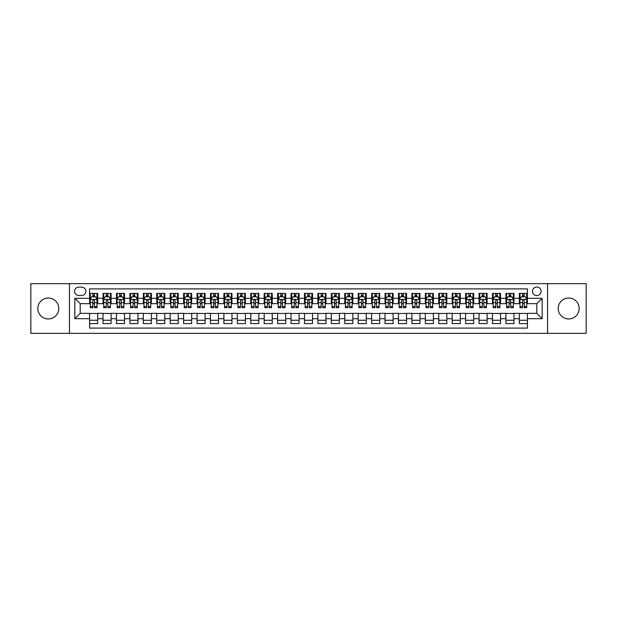 <?xml version="1.0" encoding="UTF-8"?>
<svg xmlns="http://www.w3.org/2000/svg" width="617" height="617" viewBox="0 0 617 617"><rect width="100%" height="100%" fill="white"/><g stroke="black" fill="none" stroke-linecap="round" stroke-linejoin="round"><path stroke-width="0.93" d="M568.689 298.026A10.474 10.474 0 0 0 558.215 308.5A10.474 10.474 0 0 0 568.689 318.974A10.474 10.474 0 0 0 579.17 308.5A10.474 10.474 0 0 0 568.689 298.026M48.311 298.026A10.474 10.474 0 0 0 37.83 308.5A10.474 10.474 0 0 0 48.311 318.974A10.474 10.474 0 0 0 58.785 308.5A10.474 10.474 0 0 0 48.311 298.026M536.798 287.013A4.296 4.296 0 0 0 532.502 291.309A4.296 4.296 0 0 0 536.798 295.605A4.296 4.296 0 0 0 541.094 291.309A4.296 4.296 0 0 0 536.798 287.013M547.541 333.342L586.15 333.342L586.15 283.658L547.541 283.658L547.541 333.342L69.459 333.342L69.459 283.658L30.85 283.658L30.85 333.342L69.459 333.342M527.396 293.391L519.337 293.391L519.337 298.296L513.969 298.296L513.969 303.664L519.337 303.664L519.337 298.296M513.969 298.296L513.969 293.391L505.909 293.391L505.909 298.296L500.541 298.296L500.541 303.664L505.909 303.664L505.909 298.296M500.541 298.296L500.541 293.391L492.482 293.391L492.482 298.296L487.106 298.296L487.106 303.664L492.482 303.664L492.482 298.296M487.106 298.296L487.106 293.391L479.054 293.391L479.054 298.296L473.679 298.296L473.679 303.664L479.054 303.664L479.054 298.296M473.679 298.296L473.679 293.391L465.619 293.391L465.619 298.296L460.251 298.296L460.251 303.664L465.619 303.664L465.619 298.296M460.251 298.296L460.251 293.391L452.192 293.391L452.192 298.296L446.824 298.296L446.824 303.664L452.192 303.664L452.192 298.296M446.824 298.296L446.824 293.391L438.764 293.391L438.764 298.296L433.389 298.296L433.389 303.664L438.764 303.664L438.764 298.296M433.389 298.296L433.389 293.391L425.337 293.391L425.337 298.296L419.961 298.296L419.961 303.664L425.337 303.664L425.337 298.296M419.961 298.296L419.961 293.391L411.901 293.391L411.901 298.296L406.534 298.296L406.534 303.664L411.901 303.664L411.901 298.296M406.534 298.296L406.534 293.391L398.474 293.391L398.474 298.296L393.106 298.296L393.106 303.664L398.474 303.664L398.474 298.296M393.106 298.296L393.106 293.391L385.047 293.391L385.047 298.296L379.679 298.296L379.679 303.664L385.047 303.664L385.047 298.296M379.679 298.296L379.679 293.391L371.619 293.391L371.619 298.296L366.243 298.296L366.243 303.664L371.619 303.664L371.619 298.296M366.243 298.296L366.243 293.391L358.192 293.391L358.192 298.296L352.816 298.296L352.816 303.664L358.192 303.664L358.192 298.296M352.816 298.296L352.816 293.391L344.756 293.391L344.756 298.296L339.389 298.296L339.389 303.664L344.756 303.664L344.756 298.296M339.389 298.296L339.389 293.391L331.329 293.391L331.329 298.296L325.961 298.296L325.961 303.664L331.329 303.664L331.329 298.296M325.961 298.296L325.961 293.391L317.902 293.391L317.902 298.296L312.526 298.296L312.526 303.664L317.902 303.664L317.902 298.296M312.526 298.296L312.526 293.391L304.474 293.391L304.474 298.296L299.098 298.296L299.098 303.664L304.474 303.664L304.474 298.296M299.098 298.296L299.098 293.391L291.039 293.391L291.039 298.296L285.671 298.296L285.671 303.664L291.039 303.664L291.039 298.296M285.671 298.296L285.671 293.391L277.611 293.391L277.611 298.296L272.244 298.296L272.244 303.664L277.611 303.664L277.611 298.296M272.244 298.296L272.244 293.391L264.184 293.391L264.184 298.296L258.808 298.296L258.808 303.664L264.184 303.664L264.184 298.296M258.808 298.296L258.808 293.391L250.757 293.391L250.757 298.296L245.381 298.296L245.381 303.664L250.757 303.664L250.757 298.296M245.381 298.296L245.381 293.391L237.321 293.391L237.321 298.296L231.953 298.296L231.953 303.664L237.321 303.664L237.321 298.296M231.953 298.296L231.953 293.391L223.894 293.391L223.894 298.296L218.526 298.296L218.526 303.664L223.894 303.664L223.894 298.296M218.526 298.296L218.526 293.391L210.466 293.391L210.466 298.296L205.099 298.296L205.099 303.664L210.466 303.664L210.466 298.296M205.099 298.296L205.099 293.391L197.039 293.391L197.039 298.296L191.663 298.296L191.663 303.664L197.039 303.664L197.039 298.296M191.663 298.296L191.663 293.391L183.611 293.391L183.611 298.296L178.236 298.296L178.236 303.664L183.611 303.664L183.611 298.296M178.236 298.296L178.236 293.391L170.176 293.391L170.176 298.296L164.808 298.296L164.808 303.664L170.176 303.664L170.176 298.296M164.808 298.296L164.808 293.391L156.749 293.391L156.749 298.296L151.381 298.296L151.381 303.664L156.749 303.664L156.749 298.296M151.381 298.296L151.381 293.391L143.321 293.391L143.321 298.296L137.946 298.296L137.946 303.664L143.321 303.664L143.321 298.296M137.946 298.296L137.946 293.391L129.894 293.391L129.894 298.296L124.518 298.296L124.518 303.664L129.894 303.664L129.894 298.296M124.518 298.296L124.518 293.391L116.459 293.391L116.459 298.296L111.091 298.296L111.091 303.664L116.459 303.664L116.459 298.296M111.091 298.296L111.091 293.391L103.031 293.391L103.031 303.664L97.663 303.664L97.663 293.391L89.604 293.391M89.604 323.609L97.663 323.609L97.663 313.336L103.031 313.336L103.031 323.609L111.091 323.609L111.091 313.336L116.459 313.336L116.459 318.704L111.091 318.704M116.459 318.704L116.459 323.609L124.518 323.609L124.518 313.336L129.894 313.336L129.894 318.704L124.518 318.704M129.894 318.704L129.894 323.609L137.946 323.609L137.946 313.336L143.321 313.336L143.321 318.704L137.946 318.704M143.321 318.704L143.321 323.609L151.381 323.609L151.381 313.336L156.749 313.336L156.749 318.704L151.381 318.704M156.749 318.704L156.749 323.609L164.808 323.609L164.808 313.336L170.176 313.336L170.176 318.704L164.808 318.704M170.176 318.704L170.176 323.609L178.236 323.609L178.236 313.336L183.611 313.336L183.611 318.704L178.236 318.704M183.611 318.704L183.611 323.609L191.663 323.609L191.663 313.336L197.039 313.336L197.039 318.704L191.663 318.704M197.039 318.704L197.039 323.609L205.099 323.609L205.099 313.336L210.466 313.336L210.466 318.704L205.099 318.704M210.466 318.704L210.466 323.609L218.526 323.609L218.526 313.336L223.894 313.336L223.894 318.704L218.526 318.704M223.894 318.704L223.894 323.609L231.953 323.609L231.953 313.336L237.321 313.336L237.321 318.704L231.953 318.704M237.321 318.704L237.321 323.609L245.381 323.609L245.381 313.336L250.757 313.336L250.757 318.704L245.381 318.704M250.757 318.704L250.757 323.609L258.808 323.609L258.808 313.336L264.184 313.336L264.184 318.704L258.808 318.704M264.184 318.704L264.184 323.609L272.244 323.609L272.244 313.336L277.611 313.336L277.611 318.704L272.244 318.704M277.611 318.704L277.611 323.609L285.671 323.609L285.671 313.336L291.039 313.336L291.039 318.704L285.671 318.704M291.039 318.704L291.039 323.609L299.098 323.609L299.098 313.336L304.474 313.336L304.474 318.704L299.098 318.704M304.474 318.704L304.474 323.609L312.526 323.609L312.526 313.336L317.902 313.336L317.902 318.704L312.526 318.704M317.902 318.704L317.902 323.609L325.961 323.609L325.961 313.336L331.329 313.336L331.329 318.704L325.961 318.704M331.329 318.704L331.329 323.609L339.389 323.609L339.389 313.336L344.756 313.336L344.756 318.704L339.389 318.704M344.756 318.704L344.756 323.609L352.816 323.609L352.816 313.336L358.192 313.336L358.192 318.704L352.816 318.704M358.192 318.704L358.192 323.609L366.243 323.609L366.243 313.336L371.619 313.336L371.619 318.704L366.243 318.704M371.619 318.704L371.619 323.609L379.679 323.609L379.679 313.336L385.047 313.336L385.047 318.704L379.679 318.704M385.047 318.704L385.047 323.609L393.106 323.609L393.106 313.336L398.474 313.336L398.474 318.704L393.106 318.704M398.474 318.704L398.474 323.609L406.534 323.609L406.534 313.336L411.901 313.336L411.901 318.704L406.534 318.704M411.901 318.704L411.901 323.609L419.961 323.609L419.961 313.336L425.337 313.336L425.337 318.704L419.961 318.704M425.337 318.704L425.337 323.609L433.389 323.609L433.389 313.336L438.764 313.336L438.764 318.704L433.389 318.704M438.764 318.704L438.764 323.609L446.824 323.609L446.824 313.336L452.192 313.336L452.192 318.704L446.824 318.704M452.192 318.704L452.192 323.609L460.251 323.609L460.251 313.336L465.619 313.336L465.619 318.704L460.251 318.704M465.619 318.704L465.619 323.609L473.679 323.609L473.679 313.336L479.054 313.336L479.054 318.704L473.679 318.704M479.054 318.704L479.054 323.609L487.106 323.609L487.106 313.336L492.482 313.336L492.482 318.704L487.106 318.704M492.482 318.704L492.482 323.609L500.541 323.609L500.541 313.336L505.909 313.336L505.909 318.704L500.541 318.704M505.909 318.704L505.909 323.609L513.969 323.609L513.969 313.336L519.337 313.336L519.337 318.704L513.969 318.704M78.721 295.474L81.683 295.474A4.165 4.165 0 0 0 85.84 291.309A4.165 4.165 0 0 0 81.683 287.144L78.721 287.144A4.165 4.165 0 0 0 74.564 291.309A4.165 4.165 0 0 0 78.721 295.474M547.541 283.658L69.459 283.658M527.396 298.296L527.396 288.895L89.604 288.895L89.604 303.664L80.202 303.664L80.202 313.336L89.604 313.336L89.604 328.105L527.396 328.105L527.396 313.336L536.798 313.336L536.798 303.664L527.396 303.664L527.396 298.296L542.166 298.296L542.166 318.704L527.396 318.704M89.604 318.704L74.834 318.704L74.834 298.296L89.604 298.296M519.337 318.704L519.337 323.609L527.396 323.609M89.604 296.746L90.275 296.746M92.828 296.746L94.44 296.746M96.992 296.746L97.663 296.746M89.604 303.533L90.275 303.533M92.828 303.533L94.44 303.533M96.992 303.533L97.663 303.533M89.604 313.467L97.663 313.467M89.604 320.254L97.663 320.254M103.031 303.533L103.702 303.533M106.255 303.533L107.867 303.533M110.42 303.533L111.091 303.533M103.031 296.746L103.702 296.746M106.255 296.746L107.867 296.746M110.42 296.746L111.091 296.746M103.031 313.467L111.091 313.467M103.031 320.254L111.091 320.254M116.459 313.467L124.518 313.467M116.459 320.254L124.518 320.254M116.459 296.746L117.13 296.746M119.683 296.746L121.294 296.746M123.847 296.746L124.518 296.746M116.459 303.533L117.13 303.533M119.683 303.533L121.294 303.533M123.847 303.533L124.518 303.533M129.894 313.467L137.946 313.467M129.894 320.254L137.946 320.254M129.894 296.746L130.565 296.746M133.11 296.746L134.722 296.746M137.275 296.746L137.946 296.746M129.894 303.533L130.565 303.533M133.11 303.533L134.722 303.533M137.275 303.533L137.946 303.533M143.321 313.467L151.381 313.467M143.321 320.254L151.381 320.254M143.321 296.746L143.992 296.746M146.545 296.746L148.157 296.746M150.71 296.746L151.381 296.746M143.321 303.533L143.992 303.533M146.545 303.533L148.157 303.533M150.71 303.533L151.381 303.533M156.749 313.467L164.808 313.467M156.749 320.254L164.808 320.254M156.749 296.746L157.42 296.746M159.973 296.746L161.585 296.746M164.137 296.746L164.808 296.746M156.749 303.533L157.42 303.533M159.973 303.533L161.585 303.533M164.137 303.533L164.808 303.533M170.176 313.467L178.236 313.467M170.176 320.254L178.236 320.254M170.176 296.746L170.847 296.746M173.4 296.746L175.012 296.746M177.565 296.746L178.236 296.746M170.176 303.533L170.847 303.533M173.4 303.533L175.012 303.533M177.565 303.533L178.236 303.533M183.611 313.467L191.663 313.467M183.611 320.254L191.663 320.254M183.611 296.746L184.282 296.746M186.828 296.746L188.44 296.746M190.992 296.746L191.663 296.746M183.611 303.533L184.282 303.533M186.828 303.533L188.44 303.533M190.992 303.533L191.663 303.533M197.039 313.467L205.099 313.467M197.039 320.254L205.099 320.254M197.039 296.746L197.71 296.746M200.263 296.746L201.875 296.746M204.42 296.746L205.099 296.746M197.039 303.533L197.71 303.533M200.263 303.533L201.875 303.533M204.42 303.533L205.099 303.533M210.466 313.467L218.526 313.467M210.466 320.254L218.526 320.254M210.466 296.746L211.137 296.746M213.69 296.746L215.302 296.746M217.855 296.746L218.526 296.746M210.466 303.533L211.137 303.533M213.69 303.533L215.302 303.533M217.855 303.533L218.526 303.533M223.894 313.467L231.953 313.467M223.894 320.254L231.953 320.254M223.894 296.746L224.565 296.746M227.118 296.746L228.73 296.746M231.282 296.746L231.953 296.746M223.894 303.533L224.565 303.533M227.118 303.533L228.73 303.533M231.282 303.533L231.953 303.533M237.321 313.467L245.381 313.467M237.321 320.254L245.381 320.254M237.321 296.746L238 296.746M240.545 296.746L242.157 296.746M244.71 296.746L245.381 296.746M237.321 303.533L238 303.533M240.545 303.533L242.157 303.533M244.71 303.533L245.381 303.533M250.757 313.467L258.808 313.467M250.757 320.254L258.808 320.254M250.757 296.746L251.428 296.746M253.98 296.746L255.592 296.746M258.137 296.746L258.808 296.746M250.757 303.533L251.428 303.533M253.98 303.533L255.592 303.533M258.137 303.533L258.808 303.533M264.184 313.467L272.244 313.467M264.184 320.254L272.244 320.254M264.184 296.746L264.855 296.746M267.408 296.746L269.02 296.746M271.573 296.746L272.244 296.746M264.184 303.533L264.855 303.533M267.408 303.533L269.02 303.533M271.573 303.533L272.244 303.533M277.611 313.467L285.671 313.467M277.611 320.254L285.671 320.254M277.611 296.746L278.282 296.746M280.835 296.746L282.447 296.746M285 296.746L285.671 296.746M277.611 303.533L278.282 303.533M280.835 303.533L282.447 303.533M285 303.533L285.671 303.533M291.039 313.467L299.098 313.467M291.039 320.254L299.098 320.254M291.039 296.746L291.71 296.746M294.263 296.746L295.875 296.746M298.427 296.746L299.098 296.746M291.039 303.533L291.71 303.533M294.263 303.533L295.875 303.533M298.427 303.533L299.098 303.533M304.474 313.467L312.526 313.467M304.474 320.254L312.526 320.254M304.474 296.746L305.145 296.746M307.698 296.746L309.302 296.746M311.855 296.746L312.526 296.746M304.474 303.533L305.145 303.533M307.698 303.533L309.302 303.533M311.855 303.533L312.526 303.533M317.902 313.467L325.961 313.467M317.902 320.254L325.961 320.254M317.902 296.746L318.573 296.746M321.125 296.746L322.737 296.746M325.29 296.746L325.961 296.746M317.902 303.533L318.573 303.533M321.125 303.533L322.737 303.533M325.29 303.533L325.961 303.533M331.329 313.467L339.389 313.467M331.329 320.254L339.389 320.254M331.329 296.746L332 296.746M334.553 296.746L336.165 296.746M338.718 296.746L339.389 296.746M331.329 303.533L332 303.533M334.553 303.533L336.165 303.533M338.718 303.533L339.389 303.533M344.756 313.467L352.816 313.467M344.756 320.254L352.816 320.254M344.756 296.746L345.427 296.746M347.98 296.746L349.592 296.746M352.145 296.746L352.816 296.746M344.756 303.533L345.427 303.533M347.98 303.533L349.592 303.533M352.145 303.533L352.816 303.533M358.192 313.467L366.243 313.467M358.192 320.254L366.243 320.254M358.192 296.746L358.863 296.746M361.408 296.746L363.02 296.746M365.572 296.746L366.243 296.746M358.192 303.533L358.863 303.533M361.408 303.533L363.02 303.533M365.572 303.533L366.243 303.533M371.619 313.467L379.679 313.467M371.619 320.254L379.679 320.254M371.619 296.746L372.29 296.746M374.843 296.746L376.455 296.746M379 296.746L379.679 296.746M371.619 303.533L372.29 303.533M374.843 303.533L376.455 303.533M379 303.533L379.679 303.533M385.047 313.467L393.106 313.467M385.047 320.254L393.106 320.254M385.047 296.746L385.718 296.746M388.27 296.746L389.882 296.746M392.435 296.746L393.106 296.746M385.047 303.533L385.718 303.533M388.27 303.533L389.882 303.533M392.435 303.533L393.106 303.533M398.474 313.467L406.534 313.467M398.474 320.254L406.534 320.254M398.474 296.746L399.145 296.746M401.698 296.746L403.31 296.746M405.863 296.746L406.534 296.746M398.474 303.533L399.145 303.533M401.698 303.533L403.31 303.533M405.863 303.533L406.534 303.533M411.901 313.467L419.961 313.467M411.901 320.254L419.961 320.254M411.901 296.746L412.58 296.746M415.125 296.746L416.737 296.746M419.29 296.746L419.961 296.746M411.901 303.533L412.58 303.533M415.125 303.533L416.737 303.533M419.29 303.533L419.961 303.533M425.337 313.467L433.389 313.467M425.337 320.254L433.389 320.254M425.337 296.746L426.008 296.746M428.56 296.746L430.172 296.746M432.718 296.746L433.389 296.746M425.337 303.533L426.008 303.533M428.56 303.533L430.172 303.533M432.718 303.533L433.389 303.533M438.764 313.467L446.824 313.467M438.764 320.254L446.824 320.254M438.764 296.746L439.435 296.746M441.988 296.746L443.6 296.746M446.153 296.746L446.824 296.746M438.764 303.533L439.435 303.533M441.988 303.533L443.6 303.533M446.153 303.533L446.824 303.533M452.192 313.467L460.251 313.467M452.192 320.254L460.251 320.254M452.192 296.746L452.863 296.746M455.415 296.746L457.027 296.746M459.58 296.746L460.251 296.746M452.192 303.533L452.863 303.533M455.415 303.533L457.027 303.533M459.58 303.533L460.251 303.533M465.619 313.467L473.679 313.467M465.619 320.254L473.679 320.254M465.619 296.746L466.29 296.746M468.843 296.746L470.455 296.746M473.008 296.746L473.679 296.746M465.619 303.533L466.29 303.533M468.843 303.533L470.455 303.533M473.008 303.533L473.679 303.533M479.054 313.467L487.106 313.467M479.054 320.254L487.106 320.254M479.054 296.746L479.725 296.746M482.278 296.746L483.89 296.746M486.435 296.746L487.106 296.746M479.054 303.533L479.725 303.533M482.278 303.533L483.89 303.533M486.435 303.533L487.106 303.533M492.482 313.467L500.541 313.467M492.482 320.254L500.541 320.254M492.482 296.746L493.153 296.746M495.706 296.746L497.317 296.746M499.87 296.746L500.541 296.746M492.482 303.533L493.153 303.533M495.706 303.533L497.317 303.533M499.87 303.533L500.541 303.533M505.909 313.467L513.969 313.467M505.909 320.254L513.969 320.254M505.909 296.746L506.58 296.746M509.133 296.746L510.745 296.746M513.298 296.746L513.969 296.746M505.909 303.533L506.58 303.533M509.133 303.533L510.745 303.533M513.298 303.533L513.969 303.533M519.337 313.467L527.396 313.467M519.337 320.254L527.396 320.254M519.337 296.746L520.008 296.746M522.56 296.746L524.172 296.746M526.725 296.746L527.396 296.746M519.337 303.533L520.008 303.533M522.56 303.533L524.172 303.533M526.725 303.533L527.396 303.533M80.202 303.664L74.834 298.296M80.202 313.336L74.834 318.704M542.166 298.296L536.798 303.664M542.166 318.704L536.798 313.336M94.44 295.134L92.828 295.134M96.992 306.603L94.44 306.603L94.44 307.698L96.992 307.698L96.992 299.5L95.643 296.816L91.617 296.816L90.275 299.5L90.275 307.698L92.828 307.698L92.828 306.603L90.275 306.603M90.275 299.5L90.275 293.391M96.992 299.5L96.992 293.391M92.828 296.816L92.828 293.391M94.44 293.391L94.44 296.816M94.44 306.603L94.44 300.51C93.9 299.476 93.368 299.476 92.828 300.51L92.828 306.603M107.867 295.134L106.255 295.134M110.42 306.603L107.867 306.603L107.867 307.698L110.42 307.698L110.42 299.5L109.078 296.816L105.044 296.816L103.702 299.5L103.702 307.698L106.255 307.698L106.255 306.603L103.702 306.603M103.702 299.5L103.702 293.391M110.42 299.5L110.42 293.391M106.255 296.816L106.255 293.391M107.867 293.391L107.867 296.816M107.867 306.603L107.867 300.51C107.327 299.476 106.795 299.476 106.255 300.51L106.255 306.603M121.294 295.134L119.683 295.134M123.847 306.603L121.294 306.603L121.294 307.698L123.847 307.698L123.847 299.5L122.505 296.816L118.479 296.816L117.13 299.5L117.13 307.698L119.683 307.698L119.683 306.603L117.13 306.603M117.13 299.5L117.13 293.391M123.847 299.5L123.847 293.391M119.683 296.816L119.683 293.391M121.294 293.391L121.294 296.816M121.294 306.603L121.294 300.51C120.762 299.476 120.222 299.476 119.683 300.51L119.683 306.603M134.722 295.134L133.11 295.134M137.275 306.603L134.722 306.603L134.722 307.698L137.275 307.698L137.275 299.5L135.933 296.816L131.907 296.816L130.565 299.5L130.565 307.698L133.11 307.698L133.11 306.603L130.565 306.603M130.565 299.5L130.565 293.391M137.275 299.5L137.275 293.391M133.11 296.816L133.11 293.391M134.722 293.391L134.722 296.816M134.722 306.603L134.722 300.51C134.19 299.476 133.65 299.476 133.11 300.51L133.11 306.603M148.157 295.134L146.545 295.134M150.71 306.603L148.157 306.603L148.157 307.698L150.71 307.698L150.71 299.5L149.36 296.816L145.334 296.816L143.992 299.5L143.992 307.698L146.545 307.698L146.545 306.603L143.992 306.603M143.992 299.5L143.992 293.391M150.71 299.5L150.71 293.391M146.545 296.816L146.545 293.391M148.157 293.391L148.157 296.816M148.157 306.603L148.157 300.51C147.617 299.476 147.077 299.476 146.545 300.51L146.545 306.603M161.585 295.134L159.973 295.134M164.137 306.603L161.585 306.603L161.585 307.698L164.137 307.698L164.137 299.5L162.795 296.816L158.762 296.816L157.42 299.5L157.42 307.698L159.973 307.698L159.973 306.603L157.42 306.603M157.42 299.5L157.42 293.391M164.137 299.5L164.137 293.391M159.973 296.816L159.973 293.391M161.585 293.391L161.585 296.816M161.585 306.603L161.585 300.51C161.045 299.476 160.513 299.476 159.973 300.51L159.973 306.603M175.012 295.134L173.4 295.134M177.565 306.603L175.012 306.603L175.012 307.698L177.565 307.698L177.565 299.5L176.223 296.816L172.189 296.816L170.847 299.5L170.847 307.698L173.4 307.698L173.4 306.603L170.847 306.603M170.847 299.5L170.847 293.391M177.565 299.5L177.565 293.391M173.4 296.816L173.4 293.391M175.012 293.391L175.012 296.816M175.012 306.603L175.012 300.51C174.48 299.476 173.94 299.476 173.4 300.51L173.4 306.603M188.44 295.134L186.828 295.134M190.992 306.603L188.44 306.603L188.44 307.698L190.992 307.698L190.992 299.5L189.65 296.816L185.624 296.816L184.282 299.5L184.282 307.698L186.828 307.698L186.828 306.603L184.282 306.603M184.282 299.5L184.282 293.391M190.992 299.5L190.992 293.391M186.828 296.816L186.828 293.391M188.44 293.391L188.44 296.816M188.44 306.603L188.44 300.51C187.907 299.476 187.367 299.476 186.828 300.51L186.828 306.603M201.875 295.134L200.263 295.134M204.42 306.603L201.875 306.603L201.875 307.698L204.42 307.698L204.42 299.5L203.078 296.816L199.052 296.816L197.71 299.5L197.71 307.698L200.263 307.698L200.263 306.603L197.71 306.603M197.71 299.5L197.71 293.391M204.42 299.5L204.42 293.391M200.263 296.816L200.263 293.391M201.875 293.391L201.875 296.816M201.875 306.603L201.875 300.51C201.335 299.476 200.795 299.476 200.263 300.51L200.263 306.603M215.302 295.134L213.69 295.134M217.855 306.603L215.302 306.603L215.302 307.698L217.855 307.698L217.855 299.5L216.513 296.816L212.479 296.816L211.137 299.5L211.137 307.698L213.69 307.698L213.69 306.603L211.137 306.603M211.137 299.5L211.137 293.391M217.855 299.5L217.855 293.391M213.69 296.816L213.69 293.391M215.302 293.391L215.302 296.816M215.302 306.603L215.302 300.51C214.762 299.476 214.23 299.476 213.69 300.51L213.69 306.603M228.73 295.134L227.118 295.134M231.282 306.603L228.73 306.603L228.73 307.698L231.282 307.698L231.282 299.5L229.94 296.816L225.907 296.816L224.565 299.5L224.565 307.698L227.118 307.698L227.118 306.603L224.565 306.603M224.565 299.5L224.565 293.391M231.282 299.5L231.282 293.391M227.118 296.816L227.118 293.391M228.73 293.391L228.73 296.816M228.73 306.603L228.73 300.51C228.197 299.476 227.658 299.476 227.118 300.51L227.118 306.603M242.157 295.134L240.545 295.134M244.71 306.603L242.157 306.603L242.157 307.698L244.71 307.698L244.71 299.5L243.368 296.816L239.342 296.816L238 299.5L238 307.698L240.545 307.698L240.545 306.603L238 306.603M238 299.5L238 293.391M244.71 299.5L244.71 293.391M240.545 296.816L240.545 293.391M242.157 293.391L242.157 296.816M242.157 306.603L242.157 300.51C241.625 299.476 241.085 299.476 240.545 300.51L240.545 306.603M255.592 295.134L253.98 295.134M258.137 306.603L255.592 306.603L255.592 307.698L258.137 307.698L258.137 299.5L256.795 296.816L252.769 296.816L251.428 299.5L251.428 307.698L253.98 307.698L253.98 306.603L251.428 306.603M251.428 299.5L251.428 293.391M258.137 299.5L258.137 293.391M253.98 296.816L253.98 293.391M255.592 293.391L255.592 296.816M255.592 306.603L255.592 300.51C255.052 299.476 254.512 299.476 253.98 300.51L253.98 306.603M269.02 295.134L267.408 295.134M271.573 306.603L269.02 306.603L269.02 307.698L271.573 307.698L271.573 299.5L270.223 296.816L266.197 296.816L264.855 299.5L264.855 307.698L267.408 307.698L267.408 306.603L264.855 306.603M264.855 299.5L264.855 293.391M271.573 299.5L271.573 293.391M267.408 296.816L267.408 293.391M269.02 293.391L269.02 296.816M269.02 306.603L269.02 300.51C268.48 299.476 267.948 299.476 267.408 300.51L267.408 306.603M282.447 295.134L280.835 295.134M285 306.603L282.447 306.603L282.447 307.698L285 307.698L285 299.5L283.658 296.816L279.624 296.816L278.282 299.5L278.282 307.698L280.835 307.698L280.835 306.603L278.282 306.603M278.282 299.5L278.282 293.391M285 299.5L285 293.391M280.835 296.816L280.835 293.391M282.447 293.391L282.447 296.816M282.447 306.603L282.447 300.51C281.907 299.476 281.375 299.476 280.835 300.51L280.835 306.603M295.875 295.134L294.263 295.134M298.427 306.603L295.875 306.603L295.875 307.698L298.427 307.698L298.427 299.5L297.085 296.816L293.06 296.816L291.71 299.5L291.71 307.698L294.263 307.698L294.263 306.603L291.71 306.603M291.71 299.5L291.71 293.391M298.427 299.5L298.427 293.391M294.263 296.816L294.263 293.391M295.875 293.391L295.875 296.816M295.875 306.603L295.875 300.51C295.342 299.476 294.803 299.476 294.263 300.51L294.263 306.603M309.302 295.134L307.698 295.134M311.855 306.603L309.302 306.603L309.302 307.698L311.855 307.698L311.855 299.5L310.513 296.816L306.487 296.816L305.145 299.5L305.145 307.698L307.698 307.698L307.698 306.603L305.145 306.603M305.145 299.5L305.145 293.391M311.855 299.5L311.855 293.391M307.698 296.816L307.698 293.391M309.302 293.391L309.302 296.816M309.302 306.603L309.302 300.51C308.77 299.476 308.23 299.476 307.698 300.51L307.698 306.603M322.737 295.134L321.125 295.134M325.29 306.603L322.737 306.603L322.737 307.698L325.29 307.698L325.29 299.5L323.94 296.816L319.915 296.816L318.573 299.5L318.573 307.698L321.125 307.698L321.125 306.603L318.573 306.603M318.573 299.5L318.573 293.391M325.29 299.5L325.29 293.391M321.125 296.816L321.125 293.391M322.737 293.391L322.737 296.816M322.737 306.603L322.737 300.51C322.197 299.476 321.665 299.476 321.125 300.51L321.125 306.603M336.165 295.134L334.553 295.134M338.718 306.603L336.165 306.603L336.165 307.698L338.718 307.698L338.718 299.5L337.376 296.816L333.342 296.816L332 299.5L332 307.698L334.553 307.698L334.553 306.603L332 306.603M332 299.5L332 293.391M338.718 299.5L338.718 293.391M334.553 296.816L334.553 293.391M336.165 293.391L336.165 296.816M336.165 306.603L336.165 300.51C335.625 299.476 335.093 299.476 334.553 300.51L334.553 306.603M349.592 295.134L347.98 295.134M352.145 306.603L349.592 306.603L349.592 307.698L352.145 307.698L352.145 299.5L350.803 296.816L346.777 296.816L345.427 299.5L345.427 307.698L347.98 307.698L347.98 306.603L345.427 306.603M345.427 299.5L345.427 293.391M352.145 299.5L352.145 293.391M347.98 296.816L347.98 293.391M349.592 293.391L349.592 296.816M349.592 306.603L349.592 300.51C349.06 299.476 348.52 299.476 347.98 300.51L347.98 306.603M363.02 295.134L361.408 295.134M365.572 306.603L363.02 306.603L363.02 307.698L365.572 307.698L365.572 299.5L364.231 296.816L360.205 296.816L358.863 299.5L358.863 307.698L361.408 307.698L361.408 306.603L358.863 306.603M358.863 299.5L358.863 293.391M365.572 299.5L365.572 293.391M361.408 296.816L361.408 293.391M363.02 293.391L363.02 296.816M363.02 306.603L363.02 300.51C362.488 299.476 361.948 299.476 361.408 300.51L361.408 306.603M376.455 295.134L374.843 295.134M379 306.603L376.455 306.603L376.455 307.698L379 307.698L379 299.5L377.658 296.816L373.632 296.816L372.29 299.5L372.29 307.698L374.843 307.698L374.843 306.603L372.29 306.603M372.29 299.5L372.29 293.391M379 299.5L379 293.391M374.843 296.816L374.843 293.391M376.455 293.391L376.455 296.816M376.455 306.603L376.455 300.51C375.915 299.476 375.375 299.476 374.843 300.51L374.843 306.603M389.882 295.134L388.27 295.134M392.435 306.603L389.882 306.603L389.882 307.698L392.435 307.698L392.435 299.5L391.093 296.816L387.06 296.816L385.718 299.5L385.718 307.698L388.27 307.698L388.27 306.603L385.718 306.603M385.718 299.5L385.718 293.391M392.435 299.5L392.435 293.391M388.27 296.816L388.27 293.391M389.882 293.391L389.882 296.816M389.882 306.603L389.882 300.51C389.342 299.476 388.81 299.476 388.27 300.51L388.27 306.603M403.31 295.134L401.698 295.134M405.863 306.603L403.31 306.603L403.31 307.698L405.863 307.698L405.863 299.5L404.521 296.816L400.487 296.816L399.145 299.5L399.145 307.698L401.698 307.698L401.698 306.603L399.145 306.603M399.145 299.5L399.145 293.391M405.863 299.5L405.863 293.391M401.698 296.816L401.698 293.391M403.31 293.391L403.31 296.816M403.31 306.603L403.31 300.51C402.778 299.476 402.238 299.476 401.698 300.51L401.698 306.603M416.737 295.134L415.125 295.134M419.29 306.603L416.737 306.603L416.737 307.698L419.29 307.698L419.29 299.5L417.948 296.816L413.922 296.816L412.58 299.5L412.58 307.698L415.125 307.698L415.125 306.603L412.58 306.603M412.58 299.5L412.58 293.391M419.29 299.5L419.29 293.391M415.125 296.816L415.125 293.391M416.737 293.391L416.737 296.816M416.737 306.603L416.737 300.51C416.205 299.476 415.665 299.476 415.125 300.51L415.125 306.603M430.172 295.134L428.56 295.134M432.718 306.603L430.172 306.603L430.172 307.698L432.718 307.698L432.718 299.5L431.376 296.816L427.35 296.816L426.008 299.5L426.008 307.698L428.56 307.698L428.56 306.603L426.008 306.603M426.008 299.5L426.008 293.391M432.718 299.5L432.718 293.391M428.56 296.816L428.56 293.391M430.172 293.391L430.172 296.816M430.172 306.603L430.172 300.51C429.633 299.476 429.093 299.476 428.56 300.51L428.56 306.603M443.6 295.134L441.988 295.134M446.153 306.603L443.6 306.603L443.6 307.698L446.153 307.698L446.153 299.5L444.811 296.816L440.777 296.816L439.435 299.5L439.435 307.698L441.988 307.698L441.988 306.603L439.435 306.603M439.435 299.5L439.435 293.391M446.153 299.5L446.153 293.391M441.988 296.816L441.988 293.391M443.6 293.391L443.6 296.816M443.6 306.603L443.6 300.51C443.06 299.476 442.528 299.476 441.988 300.51L441.988 306.603M457.027 295.134L455.415 295.134M459.58 306.603L457.027 306.603L457.027 307.698L459.58 307.698L459.58 299.5L458.238 296.816L454.205 296.816L452.863 299.5L452.863 307.698L455.415 307.698L455.415 306.603L452.863 306.603M452.863 299.5L452.863 293.391M459.58 299.5L459.58 293.391M455.415 296.816L455.415 293.391M457.027 293.391L457.027 296.816M457.027 306.603L457.027 300.51C456.487 299.476 455.955 299.476 455.415 300.51L455.415 306.603M470.455 295.134L468.843 295.134M473.008 306.603L470.455 306.603L470.455 307.698L473.008 307.698L473.008 299.5L471.666 296.816L467.64 296.816L466.29 299.5L466.29 307.698L468.843 307.698L468.843 306.603L466.29 306.603M466.29 299.5L466.29 293.391M473.008 299.5L473.008 293.391M468.843 296.816L468.843 293.391M470.455 293.391L470.455 296.816M470.455 306.603L470.455 300.51C469.923 299.476 469.383 299.476 468.843 300.51L468.843 306.603M483.89 295.134L482.278 295.134M486.435 306.603L483.89 306.603L483.89 307.698L486.435 307.698L486.435 299.5L485.093 296.816L481.067 296.816L479.725 299.5L479.725 307.698L482.278 307.698L482.278 306.603L479.725 306.603M479.725 299.5L479.725 293.391M486.435 299.5L486.435 293.391M482.278 296.816L482.278 293.391M483.89 293.391L483.89 296.816M483.89 306.603L483.89 300.51C483.35 299.476 482.81 299.476 482.278 300.51L482.278 306.603M497.317 295.134L495.706 295.134M499.87 306.603L497.317 306.603L497.317 307.698L499.87 307.698L499.87 299.5L498.521 296.816L494.495 296.816L493.153 299.5L493.153 307.698L495.706 307.698L495.706 306.603L493.153 306.603M493.153 299.5L493.153 293.391M499.87 299.5L499.87 293.391M495.706 296.816L495.706 293.391M497.317 293.391L497.317 296.816M497.317 306.603L497.317 300.51C496.778 299.476 496.245 299.476 495.706 300.51L495.706 306.603M510.745 295.134L509.133 295.134M513.298 306.603L510.745 306.603L510.745 307.698L513.298 307.698L513.298 299.5L511.956 296.816L507.922 296.816L506.58 299.5L506.58 307.698L509.133 307.698L509.133 306.603L506.58 306.603M506.58 299.5L506.58 293.391M513.298 299.5L513.298 293.391M509.133 296.816L509.133 293.391M510.745 293.391L510.745 296.816M510.745 306.603L510.745 300.51C510.205 299.476 509.673 299.476 509.133 300.51L509.133 306.603M524.172 295.134L522.56 295.134M526.725 306.603L524.172 306.603L524.172 307.698L526.725 307.698L526.725 299.5L525.383 296.816L521.357 296.816L520.008 299.5L520.008 307.698L522.56 307.698L522.56 306.603L520.008 306.603M520.008 299.5L520.008 293.391M526.725 299.5L526.725 293.391M522.56 296.816L522.56 293.391M524.172 293.391L524.172 296.816M524.172 306.603L524.172 300.51C523.64 299.476 523.1 299.476 522.56 300.51L522.56 306.603M103.031 318.704L97.663 318.704M103.031 298.296L97.663 298.296M96.954 299.438L90.306 299.438M90.275 297.556L91.247 297.556M96.013 297.556L96.992 297.556M92.828 302.615L90.275 302.615M96.992 302.615L94.44 302.615M94.44 295.99L92.828 295.99M110.381 299.438L103.741 299.438M103.702 297.556L104.674 297.556M109.448 297.556L110.42 297.556M106.255 302.615L103.702 302.615M110.42 302.615L107.867 302.615M107.867 295.99L106.255 295.99M123.816 299.438L117.168 299.438M117.13 297.556L118.109 297.556M122.876 297.556L123.847 297.556M119.683 302.615L117.13 302.615M123.847 302.615L121.294 302.615M121.294 295.99L119.683 295.99M137.244 299.438L130.596 299.438M130.565 297.556L131.537 297.556M136.303 297.556L137.275 297.556M133.11 302.615L130.565 302.615M137.275 302.615L134.722 302.615M134.722 295.99L133.11 295.99M150.671 299.438L144.023 299.438M143.992 297.556L144.964 297.556M149.73 297.556L150.71 297.556M146.545 302.615L143.992 302.615M150.71 302.615L148.157 302.615M148.157 295.99L146.545 295.99M164.099 299.438L157.451 299.438M157.42 297.556L158.392 297.556M163.166 297.556L164.137 297.556M159.973 302.615L157.42 302.615M164.137 302.615L161.585 302.615M161.585 295.99L159.973 295.99M177.534 299.438L170.886 299.438M170.847 297.556L171.827 297.556M176.593 297.556L177.565 297.556M173.4 302.615L170.847 302.615M177.565 302.615L175.012 302.615M175.012 295.99L173.4 295.99M190.962 299.438L184.313 299.438M184.282 297.556L185.254 297.556M190.021 297.556L190.992 297.556M186.828 302.615L184.282 302.615M190.992 302.615L188.44 302.615M188.44 295.99L186.828 295.99M204.389 299.438L197.741 299.438M197.71 297.556L198.682 297.556M203.448 297.556L204.42 297.556M200.263 302.615L197.71 302.615M204.42 302.615L201.875 302.615M201.875 295.99L200.263 295.99M217.816 299.438L211.168 299.438M211.137 297.556L212.109 297.556M216.875 297.556L217.855 297.556M213.69 302.615L211.137 302.615M217.855 302.615L215.302 302.615M215.302 295.99L213.69 295.99M231.252 299.438L224.603 299.438M224.565 297.556L225.544 297.556M230.311 297.556L231.282 297.556M227.118 302.615L224.565 302.615M231.282 302.615L228.73 302.615M228.73 295.99L227.118 295.99M244.679 299.438L238.031 299.438M238 297.556L238.972 297.556M243.738 297.556L244.71 297.556M240.545 302.615L238 302.615M244.71 302.615L242.157 302.615M242.157 295.99L240.545 295.99M258.107 299.438L251.458 299.438M251.428 297.556L252.399 297.556M257.166 297.556L258.137 297.556M253.98 302.615L251.428 302.615M258.137 302.615L255.592 302.615M255.592 295.99L253.98 295.99M271.534 299.438L264.886 299.438M264.855 297.556L265.827 297.556M270.593 297.556L271.573 297.556M267.408 302.615L264.855 302.615M271.573 302.615L269.02 302.615M269.02 295.99L267.408 295.99M284.961 299.438L278.321 299.438M278.282 297.556L279.254 297.556M284.028 297.556L285 297.556M280.835 302.615L278.282 302.615M285 302.615L282.447 302.615M282.447 295.99L280.835 295.99M298.397 299.438L291.748 299.438M291.71 297.556L292.689 297.556M297.456 297.556L298.427 297.556M294.263 302.615L291.71 302.615M298.427 302.615L295.875 302.615M295.875 295.99L294.263 295.99M311.824 299.438L305.176 299.438M305.145 297.556L306.117 297.556M310.883 297.556L311.855 297.556M307.698 302.615L305.145 302.615M311.855 302.615L309.302 302.615M309.302 295.99L307.698 295.99M325.252 299.438L318.603 299.438M318.573 297.556L319.544 297.556M324.311 297.556L325.29 297.556M321.125 302.615L318.573 302.615M325.29 302.615L322.737 302.615M322.737 295.99L321.125 295.99M338.679 299.438L332.039 299.438M332 297.556L332.972 297.556M337.746 297.556L338.718 297.556M334.553 302.615L332 302.615M338.718 302.615L336.165 302.615M336.165 295.99L334.553 295.99M352.114 299.438L345.466 299.438M345.427 297.556L346.407 297.556M351.173 297.556L352.145 297.556M347.98 302.615L345.427 302.615M352.145 302.615L349.592 302.615M349.592 295.99L347.98 295.99M365.542 299.438L358.893 299.438M358.863 297.556L359.834 297.556M364.601 297.556L365.572 297.556M361.408 302.615L358.863 302.615M365.572 302.615L363.02 302.615M363.02 295.99L361.408 295.99M378.969 299.438L372.321 299.438M372.29 297.556L373.262 297.556M378.028 297.556L379 297.556M374.843 302.615L372.29 302.615M379 302.615L376.455 302.615M376.455 295.99L374.843 295.99M392.397 299.438L385.748 299.438M385.718 297.556L386.689 297.556M391.456 297.556L392.435 297.556M388.27 302.615L385.718 302.615M392.435 302.615L389.882 302.615M389.882 295.99L388.27 295.99M405.832 299.438L399.184 299.438M399.145 297.556L400.124 297.556M404.891 297.556L405.863 297.556M401.698 302.615L399.145 302.615M405.863 302.615L403.31 302.615M403.31 295.99L401.698 295.99M419.259 299.438L412.611 299.438M412.58 297.556L413.552 297.556M418.318 297.556L419.29 297.556M415.125 302.615L412.58 302.615M419.29 302.615L416.737 302.615M416.737 295.99L415.125 295.99M432.687 299.438L426.038 299.438M426.008 297.556L426.979 297.556M431.746 297.556L432.718 297.556M428.56 302.615L426.008 302.615M432.718 302.615L430.172 302.615M430.172 295.99L428.56 295.99M446.114 299.438L439.466 299.438M439.435 297.556L440.407 297.556M445.173 297.556L446.153 297.556M441.988 302.615L439.435 302.615M446.153 302.615L443.6 302.615M443.6 295.99L441.988 295.99M459.549 299.438L452.901 299.438M452.863 297.556L453.834 297.556M458.608 297.556L459.58 297.556M455.415 302.615L452.863 302.615M459.58 302.615L457.027 302.615M457.027 295.99L455.415 295.99M472.977 299.438L466.329 299.438M466.29 297.556L467.27 297.556M472.036 297.556L473.008 297.556M468.843 302.615L466.29 302.615M473.008 302.615L470.455 302.615M470.455 295.99L468.843 295.99M486.404 299.438L479.756 299.438M479.725 297.556L480.697 297.556M485.463 297.556L486.435 297.556M482.278 302.615L479.725 302.615M486.435 302.615L483.89 302.615M483.89 295.99L482.278 295.99M499.832 299.438L493.184 299.438M493.153 297.556L494.124 297.556M498.891 297.556L499.87 297.556M495.706 302.615L493.153 302.615M499.87 302.615L497.317 302.615M497.317 295.99L495.706 295.99M513.259 299.438L506.619 299.438M506.58 297.556L507.552 297.556M512.326 297.556L513.298 297.556M509.133 302.615L506.58 302.615M513.298 302.615L510.745 302.615M510.745 295.99L509.133 295.99M526.694 299.438L520.046 299.438M520.008 297.556L520.987 297.556M525.753 297.556L526.725 297.556M522.56 302.615L520.008 302.615M526.725 302.615L524.172 302.615M524.172 295.99L522.56 295.99"/></g></svg>
